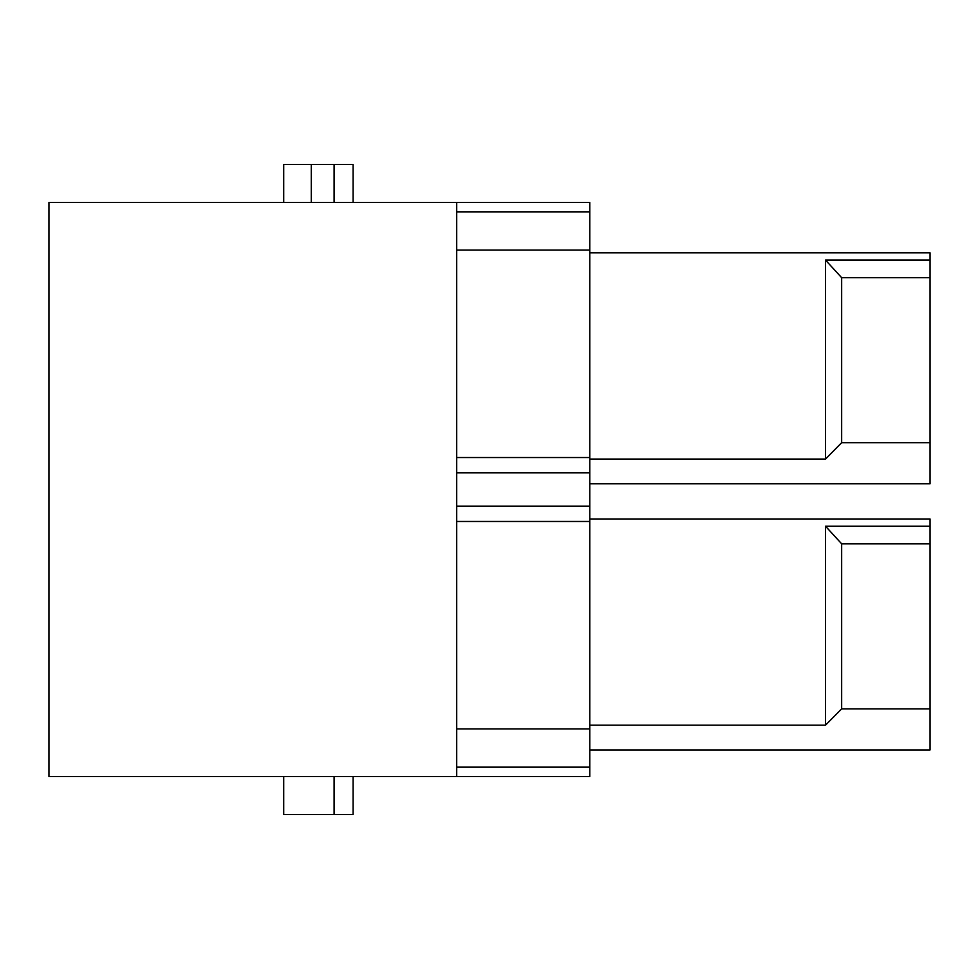 <?xml version="1.0" encoding="UTF-8"?>
<svg xmlns="http://www.w3.org/2000/svg" width="979" height="979" viewBox="0 0 979 979"><rect width="100%" height="100%" fill="white"/><g stroke="black" fill="none" stroke-linecap="round" stroke-linejoin="round"><path stroke-width="1.47" d="M283.714 202.457L283.714 164.435L311.285 164.435L311.285 202.457M48.95 202.457L48.95 776.543L589.774 776.543L456.703 776.543L456.703 202.457L589.774 202.457L48.95 202.457M283.714 776.543L283.714 814.565L334.096 814.565L334.096 776.543M353.101 776.543L353.101 814.565L334.096 814.565M353.101 202.457L353.101 164.435L311.285 164.435M334.096 164.435L334.096 202.457M841.659 708.845L825.493 725.182L825.493 526.188L841.659 543.822L841.659 708.845L930.05 708.845L930.05 543.822L841.659 543.822M825.493 526.188L930.05 526.188L930.05 543.822M841.659 442.704L825.493 459.053L825.493 260.059L841.659 277.681L841.659 442.704L930.05 442.704L930.05 483.797L589.774 483.797M841.659 277.681L930.05 277.681L930.05 442.704M825.493 260.059L930.05 260.059L930.05 277.681M930.05 526.188L930.05 518.968L589.774 518.968M589.774 749.938L930.05 749.938L930.05 708.845M825.493 725.182L589.774 725.182M825.493 459.053L589.774 459.053M589.774 202.457L589.774 776.543M589.774 728.939L456.703 728.939M456.703 250.061L589.774 250.061M589.774 252.827L930.05 252.827L930.05 260.059M589.774 211.843L456.703 211.843M456.703 457.536L589.774 457.536M589.774 472.857L456.703 472.857M456.703 506.143L589.774 506.143M589.774 521.464L456.703 521.464M456.703 767.157L589.774 767.157"/></g></svg>
